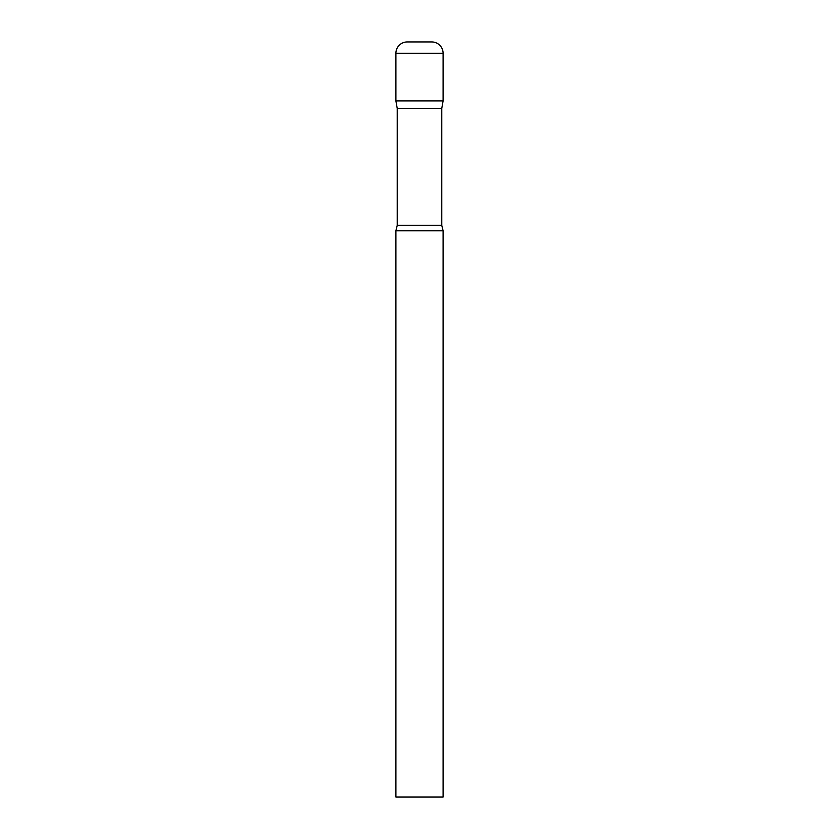 <?xml version="1.0" encoding="UTF-8"?>
<svg xmlns="http://www.w3.org/2000/svg" width="839" height="839" viewBox="0 0 839 839"><rect width="100%" height="100%" fill="white"/><g stroke="black" fill="none" stroke-linecap="round" stroke-linejoin="round"><path stroke-width="0.63" stroke-dasharray="4.2 3.15" d="M431.77 41.95L407.23 41.95M443.097 100.921L395.903 100.921L443.097 100.921M397.225 108.42L441.775 108.42M395.903 230.725L443.097 230.725M395.903 797.05L443.097 797.05M443.097 53.276L395.903 53.276M397.225 225.418L441.775 225.418"/><path stroke-width="1.26" d="M441.775 108.42L441.775 225.418L397.225 225.418L397.225 108.42L441.775 108.42L443.097 100.921L395.903 100.921L443.097 100.921L443.097 53.276A11.327 11.327 0 0 0 431.77 41.95L407.23 41.95A11.327 11.327 0 0 0 395.903 53.276L443.097 53.276M397.225 108.42L395.903 100.921L395.903 53.276M419.5 230.725L395.903 230.725L395.903 797.05L443.097 797.05L443.097 230.725L419.5 230.725M397.225 225.418L395.903 230.725M441.775 225.418L443.097 230.725"/></g></svg>
